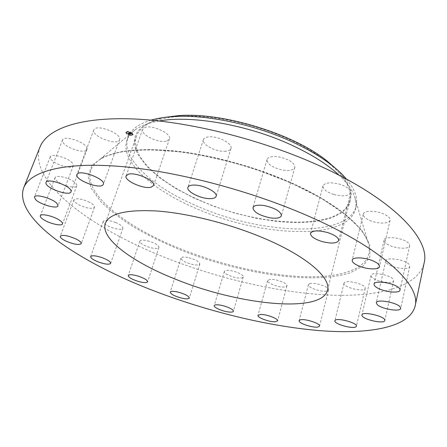 <?xml version="1.0" encoding="UTF-8"?>
<svg xmlns="http://www.w3.org/2000/svg" width="447" height="447" viewBox="0 0 447 447"><rect width="100%" height="100%" fill="white"/><g stroke="black" fill="none" stroke-linecap="round" stroke-linejoin="round"><path stroke-width="0.34" stroke-dasharray="2.23 1.68" d="M119.215 140.324L119.556 139.727C122.517 134.033 97.139 123.825 94.038 129.518L93.797 129.971C91.004 135.732 115.672 145.716 119.215 140.324M40.012 147.007C27.457 182.32 93.261 229.54 167.195 258.327C219.08 278.649 277.034 292.282 327.17 294.975C376.67 297.378 418.018 287.779 424.125 262.981M159.238 120.975C148.75 122.808 140.699 125.786 135.083 129.909C131.044 132.893 128.345 136.296 126.982 140.112C119.304 161.624 153.975 191.271 199.004 209.732C261.925 236.86 347.196 240.927 355.499 209.107C356.477 205.173 356.108 200.843 354.398 196.121C352.001 189.578 346.945 182.644 339.223 175.319M151.03 120.142C138.346 124.02 130.658 129.764 127.971 137.369C125.78 143.889 126.965 150.969 131.524 158.601C143.8 177.051 166.552 193.277 199.787 207.263C262.618 234.424 347.839 238.312 356.198 206.274L356.684 200.189C356.242 193.786 352.856 186.779 346.52 179.163M164.535 117.393C136.938 124.344 128.295 137.056 138.604 155.528L147.219 166.792L159.802 177.9L175.626 188.433L193.948 198.027L214.04 206.38L235.178 213.236L256.645 218.365L277.721 221.578L297.635 222.707L315.604 221.606L330.786 218.197L342.341 212.465L349.431 204.497L351.308 194.506C350.688 186.88 345.849 178.515 336.792 169.402M203.256 201.781C262.249 227.445 342.039 230.646 349.805 200.507C354.65 184.315 331.685 158.612 289.572 139.57C258.159 125.221 219.388 116.175 189.629 115.974C159.171 116.566 141.459 123.277 136.486 136.1C129.25 156.411 161.16 184.382 203.256 201.781M344.207 282.789L343.994 283.208C342.564 286.885 362.456 292.299 364.925 288.891L365.193 288.399C366.674 284.689 346.274 279.252 344.207 282.789M72.408 163.144C68.408 157.797 51.103 152.919 50.226 156.88L51.232 159.663C55.534 165.021 72.364 169.687 73.297 165.764L72.408 163.144M371.044 275.978C371.451 280.532 393.137 285.08 393.595 280.66L393.611 280.224C393.556 275.665 371.362 270.988 371.044 275.436L371.044 275.978M74.141 181.879C68.441 177.47 55.741 174.671 55.087 177.66C54.752 178.739 55.696 180.091 57.909 181.717C63.703 186.081 76.107 188.785 76.817 185.818C77.141 184.779 76.253 183.466 74.141 181.879M386.493 262.965C390.371 267.809 409.396 270.625 409.782 266.339L409.094 264.468C405.39 259.545 385.957 256.701 385.716 260.981L386.493 262.965M89.612 202.29C81.605 198.658 76.376 197.831 73.923 199.809C73.638 201.189 75.303 202.865 78.923 204.832C86.869 208.419 92.06 209.224 94.496 207.246C94.792 205.905 93.166 204.257 89.612 202.29M386.923 244.006C393.466 248.554 409.234 249.812 409.659 245.716C409.871 244.537 408.977 243.269 406.971 241.905C400.411 237.245 384.409 236.044 384.107 240.089C383.884 241.313 384.822 242.62 386.923 244.006M115.667 222.533C108.917 220.131 104.777 219.762 103.24 221.427C103.112 223.12 105.548 225.025 110.549 227.149C117.243 229.534 121.366 229.892 122.914 228.221C123.07 226.568 120.651 224.668 115.667 222.533M369.563 220.349C377.486 224.003 389.56 224.003 390.097 220.226C390.36 218.181 388.298 216.13 383.912 214.074C375.86 210.325 363.746 210.425 363.288 214.124C363.025 216.225 365.115 218.298 369.563 220.349M149.287 241.257C143.94 239.827 140.794 239.799 139.85 241.173C140 243.224 143.213 245.286 149.482 247.364C154.813 248.8 157.964 248.823 158.931 247.442C158.808 245.42 155.595 243.358 149.287 241.257M333.948 194.523C343.017 196.736 348.559 196.149 350.582 192.763C350.739 189.517 347.068 186.656 339.58 184.175C330.445 181.985 324.908 182.56 322.963 185.907C322.829 189.198 326.489 192.07 333.948 194.523M187.813 257.478C183.851 256.774 181.583 256.98 181.013 258.092C181.599 260.562 185.583 262.719 192.97 264.557C196.948 265.278 199.239 265.071 199.831 263.948C199.267 261.489 195.261 259.333 187.813 257.478M283.242 170.19C289.768 171.028 293.64 170.106 294.847 167.424C294.512 162.68 289.036 159.143 278.42 156.819C271.938 156.042 268.122 156.958 266.976 159.579C267.328 164.356 272.748 167.893 283.242 170.19M228.864 270.407C226.199 270.223 224.69 270.564 224.349 271.435C223.444 273.463 232.44 277.581 238.625 278.012C241.352 278.218 242.894 277.878 243.252 276.984C244.196 274.989 235.083 270.798 228.864 270.407M224.461 151.337C228.138 151.231 230.311 150.281 230.987 148.488C232.993 144.012 219.036 136.285 209.693 136.821C206.145 136.978 204.055 137.916 203.407 139.637C201.463 144.208 215.18 151.745 224.461 151.337M270.228 279.381L267.613 280.526C266.546 282.929 278.408 287.566 284.203 287.035L286.94 285.873C288.064 283.493 275.95 278.772 270.228 279.381M166.893 141.006L169.441 138.978C172.056 133.809 152.271 124.456 144.929 127.484L142.599 129.423C140.112 134.681 159.395 143.789 166.893 141.006M309.559 283.728L308.413 284.689C307.167 287.617 322.617 292.718 327.265 290.919L328.517 289.919C329.83 286.991 313.99 281.811 309.559 283.728M87.087 148.432C86.645 142.587 63.826 134.726 62.558 140.006L62.513 141.23C63.513 147.219 85.723 154.684 87.014 149.488L87.087 148.432M132.457 133.307C129.457 131.334 127.205 130.887 125.691 131.966L126.389 133.39C129.384 135.357 131.636 135.799 133.139 134.715L132.457 133.307M131.809 133.312C129.446 131.759 127.674 131.407 126.479 132.262L127.032 133.385C129.39 134.933 131.161 135.279 132.346 134.424L131.809 133.312M130.055 133.938L127.708 132.837L129.049 133.876L128.373 133.687L128.485 133.96L130.077 133.949L129.261 134.083L128.239 133.038L127.635 133.044L128.976 134.083L128.3 133.893L128.412 134.167L130.077 133.949M130.066 133.876L129.608 133.86M129.524 133.966L128.395 132.753L127.713 132.787L128.35 132.781L129.468 133.994L128.323 132.96L127.646 132.971L128.272 132.988L129.261 134.039L129.524 133.793M131.58 133.927L130.563 133.871L130.111 133.457L131.044 133.72L130.602 133.793L130.395 133.228L128.932 132.832L130.2 133.949L131.58 133.927L130.49 134.072L130.038 133.664L130.558 134.027L130.323 133.435L128.859 133.038L130.127 134.156L131.502 134.134M131.552 133.843L131.072 133.619L131.479 134.05M130.446 133.189L130.775 133.821M130.06 133.307L129.669 132.737L128.892 132.77L130.323 133.329L129.462 133.145M131.58 135.139L131.172 135.055L131.58 135.139M132.318 133.307L131.904 133.228L132.318 133.307M132.921 134.592L132.508 134.508L132.921 134.592M127.602 131.541L127.194 131.463L127.602 131.541M130.111 132.044L129.703 131.96L130.111 132.044M126.523 133.39L126.937 133.469L126.523 133.39M128.725 134.642L129.133 134.726L128.725 134.642M125.903 132.105L126.317 132.189L125.903 132.105M130.993 134.033L131.122 133.631M129.68 133.441L129.524 133.854L129.993 134.083M130.842 133.58L130.373 133.396M129.619 132.759L129.988 133.513M132.379 133.513L133.066 134.921C131.558 136 129.312 135.558 126.317 133.597L125.613 132.172C127.127 131.094 129.384 131.541 132.379 133.513M126.954 133.586L126.406 132.468C127.596 131.614 129.373 131.966 131.736 133.519L132.273 134.631C131.088 135.486 129.317 135.134 126.954 133.586M131.139 135.346L131.547 135.43L131.139 135.346M131.871 133.519L132.284 133.603L131.871 133.519M132.48 134.798L132.888 134.882L132.48 134.798M127.16 131.753L127.568 131.837L127.16 131.753M129.669 132.256L130.077 132.334L129.669 132.256M126.819 133.592L126.412 133.508L126.819 133.592M129.015 134.843L128.607 134.765L129.015 134.843M126.199 132.306L125.786 132.228L126.199 132.306M289.958 182.208C254.164 166.435 210.766 154.718 174.654 150.93C137.62 147.661 112.326 150.79 98.753 160.322C69.05 182.421 118.092 224.562 181.286 249.124C223.981 266.088 272.988 276.816 311.654 276.794C349.878 276.632 375.961 264.479 367.825 241.559C361.679 224.282 333.032 201.105 289.958 182.208M290.444 182.661L255.164 169.111C230.199 161.389 205.765 155.673 181.862 151.963L149.454 149.549L122.903 151.298L103.559 156.774L91.981 165.301L88.059 176.09L91.205 188.343L100.575 201.351C109.515 210.179 120.662 218.812 134.016 227.249C148.32 235.44 163.87 243.045 180.672 250.057C240.089 273.72 312.419 285.041 350.113 272.838L363.042 266.071L369.932 256.522L369.725 244.386L361.617 230.099L345.308 214.364L321.175 198.161L290.444 182.661M119.556 139.727L103.335 184.281M93.797 129.971L76.94 174.565M135.083 129.909L98.753 160.322C111.895 151.036 137.067 148.013 174.269 151.254C210.515 155.081 254.153 166.871 290.103 182.7C333.35 201.619 361.953 224.942 367.825 241.559L354.398 196.121M127.971 137.369L126.982 140.112M356.198 206.274L355.499 209.107M349.805 200.507L327.461 290.349M136.486 136.1L105.375 223.299M343.994 283.208L334.898 320.773M365.193 288.399L356.41 326.209M50.226 156.88L34.425 197.038M73.297 165.764L58.015 205.849M393.595 280.66L384.811 320.488M371.044 275.436L361.914 314.962M55.087 177.66L40.314 215.778M76.817 185.818L62.502 223.88M409.782 266.339L400.741 308.43M385.716 260.981L376.285 302.72M73.923 199.809L60.261 236.228M94.496 207.246L81.237 243.637M409.659 245.716L400.037 290.097M384.107 240.089L374.038 284.091M103.24 221.427L90.657 256.578M122.914 228.221L110.677 263.372M390.097 220.226L379.509 266.624M363.288 214.124L352.197 260.137M139.85 241.173L128.228 275.52M158.931 247.442L147.622 281.817M350.582 192.763L338.675 240.559M322.963 185.907L310.497 233.368M181.013 258.092L170.212 292.12M199.831 263.948L189.321 298.037M294.847 167.424L281.414 215.739M266.976 159.579L252.935 207.643M224.349 271.435L214.214 305.631M243.252 276.984L233.395 311.285M230.987 148.488L216.136 196.334M203.407 139.637L187.913 187.349M267.613 280.526L257.986 315.381M286.94 285.873L277.598 320.873M169.441 138.978L153.595 185.483M142.599 129.423L126.104 175.894M308.413 284.689L299.138 320.672M328.517 289.919L319.538 326.098M62.558 140.006L45.985 182.398M87.014 149.488L71.028 191.802"/><path stroke-width="0.67" d="M103.017 184.807L103.335 184.281C106.062 179.286 80.019 169.173 77.163 174.168L76.94 174.565C74.398 179.627 99.692 189.506 103.017 184.807M156.366 291.785C209.218 311.805 267.831 326.137 318.348 330.517C368.194 334.607 409.631 327.796 415.14 306.011C421.035 285.303 382.224 247.778 305.39 214.806C246.141 189.187 171.514 170.195 116.712 166.172C61.792 162.172 29.871 171.983 23.68 187.824C12.879 218.969 81.108 263.417 156.366 291.785M415.14 306.011L424.125 262.981C430.573 239.357 393.321 198.949 318.599 165.379C260.97 139.263 187.969 121.204 133.754 118.969C79.426 116.768 47.075 129.015 40.012 147.007L23.68 187.824M339.223 175.319C327.657 164.485 311.587 154.327 291.014 144.839C247.644 124.763 191.221 115.03 159.238 120.975M346.52 179.163C342.357 174.229 336.982 169.24 330.4 164.205C319.89 156.204 307.055 148.717 291.885 141.749C253.902 124.199 205.335 114.203 172.738 116.606C164.468 117.153 157.232 118.338 151.03 120.142M336.792 169.402L326.271 160.339C292.394 133.374 221.449 111.957 178.314 115.667L164.535 117.393M178.459 280.375C240.1 304.977 321.292 313.582 327.461 290.349C331.434 277.905 306.307 255.706 261.797 237.323C228.59 223.5 188.181 213.381 157.785 211.051C126.764 209.319 109.297 213.398 105.375 223.299C99.815 239.005 134.513 263.518 178.459 280.375M71.051 190.863C70.335 185.611 47.002 177.71 45.985 182.398L46.002 183.493C47.298 188.897 69.972 196.412 71.028 191.802L71.051 190.863M56.998 203.474C52.729 198.541 35.106 193.523 34.425 197.038L35.564 199.563C40.146 204.514 57.266 209.313 58.015 205.849L56.998 203.474M59.63 220.265C53.701 216.113 40.828 213.141 40.314 215.778C40.034 216.728 41.04 217.974 43.337 219.505C49.366 223.612 61.932 226.5 62.502 223.88C62.781 222.964 61.82 221.762 59.63 220.265M76.107 239.039C67.91 235.502 62.625 234.563 60.261 236.228C60.043 237.446 61.792 239.005 65.513 240.894C73.643 244.386 78.884 245.302 81.237 243.637C81.471 242.458 79.762 240.922 76.107 239.039M103.162 258.042C96.284 255.645 92.116 255.159 90.657 256.578C90.601 258.075 93.127 259.863 98.239 261.942C105.056 264.317 109.202 264.792 110.677 263.372C110.761 261.908 108.252 260.132 103.162 258.042M137.693 275.961C132.267 274.486 129.11 274.335 128.228 275.52C128.468 277.341 131.776 279.297 138.151 281.381C143.554 282.862 146.711 283.007 147.622 281.817C147.415 280.023 144.102 278.073 137.693 275.961M177.001 291.835C173 291.064 170.737 291.153 170.212 292.12C170.899 294.327 174.978 296.395 182.46 298.311C186.483 299.104 188.768 299.015 189.321 298.037C188.656 295.841 184.55 293.774 177.001 291.835M218.706 304.899C216.018 304.63 214.521 304.871 214.214 305.631C213.387 307.385 222.567 311.386 228.791 312.006C231.535 312.302 233.071 312.056 233.395 311.285C234.267 309.559 224.958 305.491 218.706 304.899M260.573 314.464L257.986 315.381C257.003 317.459 269.083 322.03 274.888 321.79L277.598 320.873C278.643 318.812 266.3 314.152 260.573 314.464M300.255 319.868L299.138 320.672C297.987 323.215 313.688 328.338 318.309 326.936L319.538 326.098C320.762 323.561 304.647 318.353 300.255 319.868M335.099 320.415L334.898 320.773C333.574 323.974 353.767 329.551 356.153 326.64L356.41 326.209C357.79 322.991 337.066 317.364 335.099 320.415M361.93 315.442C362.478 319.499 384.476 324.382 384.811 320.488L384.817 320.102C384.627 316.057 362.098 311.039 361.914 314.962L361.93 315.442M377.128 304.513C381.185 308.966 400.473 312.218 400.741 308.43L399.992 306.743C396.115 302.222 376.396 298.931 376.285 302.72L377.128 304.513M377 287.684C383.749 291.986 399.719 293.724 400.037 290.097C400.216 289.058 399.277 287.89 397.21 286.6C390.443 282.191 374.223 280.498 374.038 284.091C373.848 285.169 374.837 286.365 377 287.684M358.74 265.931C366.858 269.496 379.078 269.966 379.509 266.624C379.715 264.808 377.57 262.897 373.066 260.892C364.802 257.232 352.549 256.852 352.197 260.137C351.996 261.998 354.175 263.931 358.74 265.931M321.896 241.492C331.143 243.822 336.736 243.509 338.675 240.559C338.725 237.664 334.92 234.96 327.26 232.451C317.94 230.138 312.352 230.445 310.497 233.368C310.469 236.307 314.269 239.011 321.896 241.492M269.77 217.773C276.402 218.773 280.286 218.091 281.414 215.739C280.906 211.47 275.24 208.09 264.417 205.603C257.83 204.659 254.002 205.341 252.935 207.643C253.471 211.939 259.081 215.314 269.77 217.773M209.654 198.647C213.359 198.686 215.521 197.915 216.136 196.334C217.991 192.394 203.575 184.924 194.149 185.058C190.578 185.064 188.5 185.829 187.913 187.349C186.136 191.383 200.295 198.658 209.654 198.647M151.114 187.204L153.595 185.483C156.014 180.94 135.642 171.793 128.367 174.246L126.104 175.894C123.825 180.527 143.66 189.422 151.114 187.204M178.314 115.667L172.738 116.606M326.271 160.339L330.4 164.205"/></g></svg>
